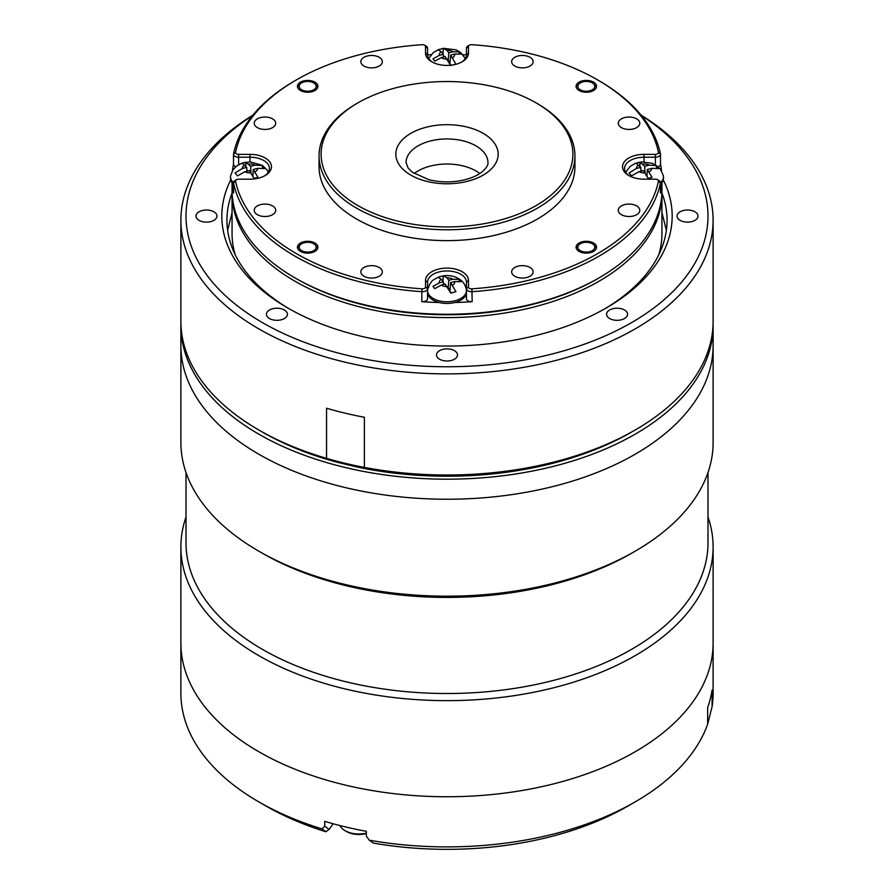 <?xml version="1.0" encoding="UTF-8"?>
<svg xmlns="http://www.w3.org/2000/svg" width="894" height="894" viewBox="0 0 894 894"><rect width="100%" height="100%" fill="white"/><g stroke="black" fill="none" stroke-linecap="round" stroke-linejoin="round"><path stroke-width="1.34" d="M258.835 454.241A266.11 153.634 180 0 1 180.89 345.609A266.11 153.634 180 0 0 258.835 454.241A266.11 153.634 180 0 0 548.838 487.543A266.11 153.634 180 0 0 713.11 345.609A266.11 153.634 180 0 1 548.838 487.543A266.11 153.634 180 0 1 258.835 454.241M707.992 517.023A266.11 153.634 180 0 1 713.11 547.005A266.11 153.634 180 0 1 548.838 688.95A266.11 153.634 180 0 1 258.835 655.648A266.11 153.634 180 0 1 180.89 547.005A266.11 153.634 180 0 1 186.008 517.023M707.992 472.535L707.992 542.826A260.992 150.684 180 0 1 546.882 682.044A260.992 150.684 180 0 1 262.445 649.379A260.992 150.684 180 0 1 186.008 542.826L186.008 472.535M180.89 325.55L180.89 442.541A266.11 153.634 0 0 0 258.824 551.185A266.11 153.634 0 0 0 635.176 551.185A266.11 153.634 0 0 0 713.11 442.541L713.11 325.55A266.11 153.634 180 0 1 548.838 467.495A266.11 153.634 180 0 1 258.835 434.182A266.11 153.634 180 0 1 180.89 325.55A266.11 153.634 180 0 1 180.912 323.46M258.824 551.185A266.11 153.634 0 0 0 258.835 551.185L262.445 553.274L258.824 551.185M635.176 551.185L631.555 553.274A260.992 150.684 180 0 1 262.445 553.274M258.835 751.753A266.11 153.634 180 0 1 180.89 643.11A266.11 153.634 0 0 0 258.835 751.753A266.11 153.634 0 0 0 548.838 785.055A266.11 153.634 0 0 0 713.11 643.11A266.11 153.634 180 0 1 548.838 785.055A266.11 153.634 180 0 1 258.835 751.753M635.176 430.003L631.555 432.093A260.992 150.684 180 0 1 366.339 468.858A260.992 150.684 180 0 1 357.656 467.126L336.77 462.131A260.992 150.684 180 0 1 328.523 459.807A260.992 150.684 180 0 1 262.445 432.093L258.824 430.003A266.11 153.634 0 0 0 326.556 458.365L328.523 459.807L326.556 458.365A266.11 153.634 0 0 0 364.372 467.417A266.11 153.634 0 0 0 635.165 430.003A266.11 153.634 0 0 0 635.176 430.003A266.11 153.634 0 0 0 713.11 321.371L713.11 220.248A266.11 153.634 180 0 1 635.165 328.891A266.11 153.634 180 0 1 345.162 362.193A266.11 153.634 180 0 1 180.89 220.248A266.11 153.634 180 0 1 252.879 115.158M180.89 220.248L180.89 321.371A266.11 153.634 0 0 0 258.824 430.003M366.339 468.858L364.372 467.417L366.339 468.858M663.303 179.94A225.176 129.999 180 0 1 606.221 307.994A225.176 129.999 180 0 1 287.779 307.994A225.176 129.999 180 0 1 230.697 179.94M232.06 193.003A220.058 127.049 0 0 0 226.942 220.248A220.058 127.049 0 0 0 289.611 309.045M604.389 309.045A220.058 127.049 0 0 0 667.058 220.248A220.058 127.049 0 0 0 661.94 193.003M641.121 115.158A266.11 153.634 180 0 1 713.11 220.248M252.555 115.561A260.992 150.684 0 0 0 267.608 325.517A260.992 150.684 0 0 0 631.555 322.622A260.992 150.684 0 0 0 641.445 115.561M694.94 211.789A10.493 6.057 0 0 0 683.508 210.481A10.493 6.057 0 0 0 677.037 216.069A10.493 6.057 0 0 0 687.52 222.125A10.493 6.057 0 0 0 698.013 216.069A10.493 6.057 0 0 0 694.94 211.789M213.889 211.789A10.493 6.057 0 0 0 202.457 210.481A10.493 6.057 0 0 0 195.987 216.069A10.493 6.057 0 0 0 206.48 222.125A10.493 6.057 0 0 0 216.963 216.069A10.493 6.057 0 0 0 213.889 211.789M284.337 309.983A10.493 6.057 0 0 0 272.905 308.665A10.493 6.057 0 0 0 266.434 314.263A10.493 6.057 0 0 0 276.928 320.32A10.493 6.057 0 0 0 287.41 314.263A10.493 6.057 0 0 0 284.337 309.983M454.42 350.649A10.493 6.057 0 0 0 442.988 349.342A10.493 6.057 0 0 0 436.507 354.94A10.493 6.057 0 0 0 447 360.997A10.493 6.057 0 0 0 457.493 354.94A10.493 6.057 0 0 0 454.42 350.649M624.493 309.983A10.493 6.057 0 0 0 613.061 308.665A10.493 6.057 0 0 0 606.59 314.263A10.493 6.057 0 0 0 617.072 320.32A10.493 6.057 0 0 0 627.566 314.263A10.493 6.057 0 0 0 624.493 309.983M326.556 408.223L326.556 458.365L326.556 408.223A266.11 153.634 0 0 0 364.372 417.274L364.372 467.417L364.372 417.274A266.11 153.634 180 0 1 326.556 408.223M661.918 191.841A214.94 124.087 180 0 1 661.94 193.506A214.94 124.087 180 0 1 645.58 241A214.94 124.087 180 0 1 405.071 315.213A214.94 124.087 180 0 1 232.06 193.506A214.94 124.087 180 0 1 232.082 191.841M295.746 278.325A212.895 122.914 0 0 0 598.254 278.325M235.178 254.678A214.94 124.087 180 0 1 232.06 233.625L232.06 193.506M661.94 193.506L661.94 233.625A214.94 124.087 180 0 1 658.822 254.678M713.088 323.46A266.11 153.634 180 0 1 713.11 325.55M414.179 173.537A40.945 23.635 180 0 1 475.954 170.944A40.945 23.635 180 0 1 479.821 173.537M232.06 182.834L232.06 190.165A214.94 124.087 0 0 0 295.02 277.911A214.94 124.087 0 0 0 598.98 277.911A214.94 124.087 0 0 0 661.94 190.165L661.94 182.834M295.02 277.911L296.462 278.749A212.895 122.914 180 0 0 597.538 278.749L598.98 277.911M536.02 102.832L537.473 103.67A127.943 73.867 180 0 1 574.943 155.902A127.943 73.867 180 0 1 495.958 224.148A127.943 73.867 180 0 1 356.538 208.134A127.943 73.867 180 0 1 319.057 155.902A127.943 73.867 180 0 1 356.527 103.67L357.98 102.832A125.886 72.682 0 0 0 357.98 205.62A125.886 72.682 0 0 0 536.02 205.62A125.886 72.682 0 0 0 536.02 102.832A125.886 72.682 0 0 0 357.98 102.832M658.431 152.371A212.895 122.914 0 0 0 597.538 79.857A212.895 122.914 0 0 0 471.92 44.7A3.073 1.777 0 0 0 469.395 45.203A3.073 1.777 0 0 0 468.49 46.466L468.49 53.014A21.49 12.404 180 0 1 462.198 61.787A21.49 12.404 180 0 1 431.802 61.787A21.49 12.404 180 0 1 425.51 53.014L425.51 46.466A3.073 1.777 0 0 0 424.605 45.203A3.073 1.777 0 0 0 422.08 44.7A212.895 122.914 0 0 0 296.462 79.857A212.895 122.914 0 0 0 235.569 152.371A3.073 1.777 0 0 0 238.62 154.36L249.974 154.36A21.49 12.404 180 0 1 269.832 162.015A21.49 12.404 180 0 1 265.172 175.537A21.49 12.404 180 0 1 249.974 179.18L238.62 179.18A3.073 1.777 0 0 0 236.452 179.694A3.073 1.777 0 0 0 235.569 181.158A212.895 122.914 0 0 0 422.08 288.829A3.073 1.777 0 0 0 425.51 287.075L425.51 280.515A21.49 12.404 180 0 1 447 268.111A21.49 12.404 180 0 1 468.49 280.515L468.49 287.075A3.073 1.777 0 0 0 471.92 288.829A212.895 122.914 0 0 0 658.431 181.158A3.073 1.777 0 0 0 657.548 179.694A3.073 1.777 0 0 0 655.38 179.18L644.026 179.18A21.49 12.404 180 0 1 628.828 175.537A21.49 12.404 180 0 1 624.168 162.015A21.49 12.404 180 0 1 644.026 154.36L655.38 154.36A3.073 1.777 0 0 0 658.431 152.371L660.454 153.913A5.118 2.95 180 0 1 660.498 154.26A5.118 2.95 180 0 1 655.38 157.21L644.026 157.21A19.444 11.231 0 0 0 624.582 168.441A19.444 11.231 0 0 0 629.588 175.962M597.538 79.857L598.98 80.695A214.94 124.087 180 0 1 660.454 153.913M424.605 45.203L426.058 46.041A5.118 2.95 180 0 1 427.555 48.131L427.555 54.69A19.444 11.231 0 0 0 432.562 62.211M461.438 62.211A19.444 11.231 0 0 0 466.444 54.69L466.444 48.131A5.118 2.95 180 0 1 467.942 46.041L469.395 45.203M657.548 179.694L658.99 180.532A5.118 2.95 180 0 1 660.498 182.622A5.118 2.95 180 0 1 660.454 182.968A214.94 124.087 180 0 1 472.166 291.679A5.118 2.95 180 0 1 466.444 288.74L466.444 282.191A19.444 11.231 0 0 0 447 270.96A19.444 11.231 0 0 0 427.555 282.191L427.555 298.775A5.118 2.95 180 0 1 421.834 301.703L421.834 291.679A214.94 124.087 180 0 1 295.02 256.187A214.94 124.087 180 0 1 233.546 182.968A5.118 2.95 180 0 1 233.502 182.622A5.118 2.95 180 0 1 235.01 180.532L236.452 179.694M660.454 192.299A5.118 2.95 180 0 1 660.498 192.646A5.118 2.95 180 0 1 660.454 192.992L660.454 182.968L658.431 181.158M314.923 82.147A10.236 5.912 0 0 0 303.77 80.873A10.236 5.912 0 0 0 297.445 86.327A10.236 5.912 0 0 0 307.681 92.238A10.236 5.912 0 0 0 317.918 86.327A10.236 5.912 0 0 0 314.923 82.147M314.923 243.023A10.236 5.912 0 0 0 303.77 241.738A10.236 5.912 0 0 0 297.445 247.202A10.236 5.912 0 0 0 307.681 253.114A10.236 5.912 0 0 0 317.918 247.202A10.236 5.912 0 0 0 314.923 243.023M593.56 243.023A10.236 5.912 0 0 0 582.396 241.738A10.236 5.912 0 0 0 576.082 247.202A10.236 5.912 0 0 0 586.319 253.114A10.236 5.912 0 0 0 596.555 247.202A10.236 5.912 0 0 0 593.56 243.023M593.56 82.147A10.236 5.912 0 0 0 582.396 80.873A10.236 5.912 0 0 0 576.082 86.327A10.236 5.912 0 0 0 586.319 92.238A10.236 5.912 0 0 0 596.555 86.327A10.236 5.912 0 0 0 593.56 82.147M529.997 267.474A10.75 6.202 0 0 0 518.285 266.121A10.75 6.202 0 0 0 511.647 271.854A10.75 6.202 0 0 0 522.398 278.068A10.75 6.202 0 0 0 533.148 271.854A10.75 6.202 0 0 0 529.997 267.474M636.629 205.911A10.75 6.202 0 0 0 624.917 204.558A10.75 6.202 0 0 0 618.279 210.291A10.75 6.202 0 0 0 629.03 216.504A10.75 6.202 0 0 0 639.78 210.291A10.75 6.202 0 0 0 636.629 205.911M636.629 118.846A10.75 6.202 0 0 0 624.917 117.505A10.75 6.202 0 0 0 618.279 123.238A10.75 6.202 0 0 0 629.03 129.44A10.75 6.202 0 0 0 639.78 123.238A10.75 6.202 0 0 0 636.629 118.846M529.997 57.283A10.75 6.202 0 0 0 518.285 55.942A10.75 6.202 0 0 0 511.647 61.675A10.75 6.202 0 0 0 522.398 67.877A10.75 6.202 0 0 0 533.148 61.675A10.75 6.202 0 0 0 529.997 57.283M379.201 57.283A10.75 6.202 0 0 0 367.49 55.942A10.75 6.202 0 0 0 360.852 61.675A10.75 6.202 0 0 0 371.602 67.877A10.75 6.202 0 0 0 382.353 61.675A10.75 6.202 0 0 0 379.201 57.283M272.569 118.846A10.75 6.202 0 0 0 260.858 117.505A10.75 6.202 0 0 0 254.22 123.238A10.75 6.202 0 0 0 264.97 129.44A10.75 6.202 0 0 0 275.721 123.238A10.75 6.202 0 0 0 272.569 118.846M272.569 205.911A10.75 6.202 0 0 0 260.858 204.558A10.75 6.202 0 0 0 254.22 210.291A10.75 6.202 0 0 0 264.97 216.504A10.75 6.202 0 0 0 275.721 210.291A10.75 6.202 0 0 0 272.569 205.911M379.201 267.474A10.75 6.202 0 0 0 367.49 266.121A10.75 6.202 0 0 0 360.852 271.854A10.75 6.202 0 0 0 371.602 278.068A10.75 6.202 0 0 0 382.353 271.854A10.75 6.202 0 0 0 379.201 267.474M319.057 155.902L319.057 166.765A127.943 73.867 0 0 0 356.538 218.996A127.943 73.867 0 0 0 495.958 235.01A127.943 73.867 0 0 0 574.943 166.765L574.943 155.902M235.569 181.158L233.546 182.968L233.546 192.992A214.94 124.087 180 0 1 232.205 183.035M232.496 170.642A214.94 124.087 180 0 1 233.502 164.116M264.412 175.962A19.444 11.231 0 0 0 269.418 168.441A19.444 11.231 0 0 0 249.974 157.21L238.62 157.21A5.118 2.95 180 0 1 233.502 154.26A5.118 2.95 180 0 1 233.546 153.913A214.94 124.087 180 0 1 295.02 80.695L296.462 79.857M427.555 54.88A214.94 124.087 180 0 1 431.076 54.713M462.924 54.713A214.94 124.087 180 0 1 466.444 54.88M660.498 164.116A214.94 124.087 180 0 1 661.504 170.642M661.795 183.035A214.94 124.087 180 0 1 660.454 192.992M471.92 288.829L472.166 301.703A214.94 124.087 180 0 1 454.912 302.474M439.088 302.474A214.94 124.087 180 0 1 421.834 301.703M427.555 298.775L427.555 288.74A5.118 2.95 180 0 1 421.834 291.679L422.08 288.829M442.977 281.375L443.234 275.888L439.524 276.738C429.969 281.118 432.316 281.476 429.947 283.7L427.645 289.433A19.444 11.231 0 0 0 427.555 290.55L427.555 292.215A19.444 11.231 0 0 0 455.147 302.407A19.444 11.231 0 0 0 466.444 292.215L466.444 298.775A5.118 2.95 180 0 0 472.166 301.703M660.454 163.937A5.118 2.95 180 0 1 660.498 164.284A5.118 2.95 180 0 1 658.23 166.731M233.546 192.992A5.118 2.95 180 0 1 233.502 192.646A5.118 2.95 180 0 1 233.546 192.299M235.77 166.731A5.118 2.95 180 0 1 233.502 164.284A5.118 2.95 180 0 1 233.546 163.937M713.11 547.005L713.11 693.252A266.11 153.634 180 0 1 712.093 706.696L707.646 724.229L707.646 707.523A266.11 153.634 180 0 0 712.093 689.978L712.093 706.696L712.093 689.978M321.996 828.883A266.11 153.634 180 0 1 258.835 801.896A266.11 153.634 180 0 1 258.824 801.896L266.066 806.064A255.874 147.733 0 0 0 325.93 831.755L329.137 829.409L324.723 826.168L321.996 828.883L325.93 831.755M369.267 840.192L373.2 843.064A255.874 147.733 0 0 0 627.934 806.064L635.176 801.896A266.11 153.634 180 0 1 369.267 840.192L366.328 836.125L366.328 831.308A266.11 153.634 0 0 1 324.723 821.351L324.723 826.168M333.183 823.776L329.137 829.409M707.646 707.523L707.646 724.229A266.11 153.634 180 0 1 635.176 801.896M258.824 801.896A266.11 153.634 180 0 1 180.89 693.252L180.89 547.005M660.498 182.767A19.444 11.231 0 0 0 663.471 176.788A19.444 11.231 0 0 0 663.382 175.682L660.286 168.865L652.441 163.323L641.601 161.937L635.165 163.49L630.181 166.418L625.722 172.229M660.498 184.432A19.444 11.231 0 0 0 663.471 178.465L663.471 176.788M646.988 175.805L647.29 169.525L652.05 177.314L648.105 178.375L643.334 170.575L638.919 171.749L631.488 175.872L629.13 172.911L636.349 168.53L640.763 167.357L635.992 163.211L639.948 162.16L644.719 166.306L644.987 172.631M644.719 166.306L649.133 165.122L656.565 165.613L657.76 166.921L658.923 168.575L651.704 168.34L647.29 169.525M647.044 174.609L646.429 174.766M656.453 167.916L656.565 165.613M640.931 171.212L640.763 167.357M641.78 170.989L640.875 169.849M639.948 166.329L639.948 162.16M427.555 290.55A19.444 11.231 0 0 0 455.147 300.742A19.444 11.231 0 0 0 466.444 290.55A19.444 11.231 0 0 0 466.355 289.433C465.115 284.828 463.226 281.711 460.689 280.057C455.649 276.369 449.95 274.95 443.58 275.81L446.844 277.755L448.877 280.303L452.777 279.263L459.214 279.386L461.036 281.666L454.599 281.554L450.699 282.582L449.883 291.131M450.699 282.582L455.895 291.735L450.766 293.098L445.123 284.068L441.223 285.108L434.786 288.65L432.964 286.371L439.401 282.828L443.301 281.789L441.267 279.241L438.105 277.252L439.524 276.738M451.28 292.908L449.928 291.209M444.385 284.27L443.424 283.074M448.151 288.002L448.877 280.303M443.301 281.789L443.569 284.482M450.151 288.326L448.609 288.74M459.214 281.208L459.214 279.386M268.278 172.229L266.859 169.715L262.333 165.323L249.996 161.825L241.268 163.434L236.262 166.318L232.887 170.005L230.618 175.682A19.444 11.231 0 0 0 230.529 176.788A19.444 11.231 0 0 0 232.317 181.493A19.444 11.231 0 0 0 233.502 182.767M230.529 176.788L230.529 178.465A19.444 11.231 0 0 0 232.317 183.169A19.444 11.231 0 0 0 233.502 184.432M250.666 166.306L255.081 165.122L262.512 165.613L264.87 168.575L257.651 168.34L253.237 169.525L258.008 177.314L254.052 178.375L249.281 170.575L244.867 171.749L237.435 175.872L235.077 172.911L242.296 168.53L246.71 167.357L241.95 163.211L245.895 162.16L250.666 166.306L250.935 172.631M246.878 171.212L246.71 167.357M262.4 167.916L262.512 165.613M252.935 175.805L253.237 169.525M252.991 174.609L252.376 174.766M247.727 170.989L246.822 169.849M245.895 166.329L245.895 162.16M448.151 60.501L448.877 52.802L452.777 51.763L459.214 51.874L461.036 54.154L454.599 54.042L450.699 55.082L455.895 64.223L452.386 65.027M450.766 65.597L445.123 56.568L441.223 57.607L434.786 61.15L432.964 58.87L439.401 55.327L443.301 54.288L441.267 51.74L438.105 49.751L443.58 48.31L456.163 49.874L460.779 52.623L465.305 58.479M442.977 53.875L443.234 48.388L446.844 50.254L448.877 52.802M438.105 49.751L438.876 49.461M443.301 54.288L443.569 56.981M444.385 56.769L443.424 55.573M450.699 55.082L449.883 63.63M451.112 65.195L449.928 63.709M450.151 60.814L448.609 61.228M459.214 53.707L459.214 51.874M594.041 84.338A8.459 4.883 0 0 0 586.319 81.443A8.459 4.883 0 0 0 578.597 84.338A8.459 4.883 0 0 0 580.329 89.791A8.459 4.883 0 0 0 591.113 90.35A8.459 4.883 0 0 0 594.041 84.338L595.661 86.427A10.236 5.912 180 0 1 596.32 87.59M576.317 87.59A10.236 5.912 180 0 1 576.976 86.427L578.597 84.338M315.403 84.338A8.459 4.883 0 0 0 307.681 81.443A8.459 4.883 0 0 0 299.959 84.338A8.459 4.883 0 0 0 302.887 90.35A8.459 4.883 0 0 0 313.671 89.791A8.459 4.883 0 0 0 315.403 84.338L317.024 86.427A10.236 5.912 180 0 1 317.683 87.59M297.68 87.59A10.236 5.912 180 0 1 298.339 86.427L299.959 84.338M297.68 248.454A10.236 5.912 180 0 1 298.339 247.292L299.959 245.202A8.459 4.883 0 0 0 307.681 252.086A8.459 4.883 0 0 0 315.403 245.202A8.459 4.883 0 0 0 313.671 243.749A8.459 4.883 0 0 0 299.959 245.202M315.403 245.202L317.024 247.292A10.236 5.912 180 0 1 317.683 248.454M576.317 248.454A10.236 5.912 180 0 1 576.976 247.292L578.597 245.202A8.459 4.883 0 0 0 586.319 252.086A8.459 4.883 0 0 0 594.041 245.202A8.459 4.883 0 0 0 580.329 243.749A8.459 4.883 0 0 0 578.597 245.202M594.041 245.202L595.661 247.292A10.236 5.912 180 0 1 596.32 248.454M340.044 825.575A19.444 11.231 -0 0 0 345.118 830.716L346.57 831.554A17.399 10.046 -0 0 0 366.328 833.521M345.118 830.716A19.444 11.231 -0 0 0 366.328 833.141M475.954 145.878A40.945 23.635 0 0 0 431.333 140.749A40.945 23.635 0 0 0 406.055 162.585L408.111 168.027L412.357 172.251L428.919 179.716C440.854 182.588 452.822 182.622 464.802 179.783C472.032 177.895 477.698 175.347 481.799 172.129C486.392 168.005 488.437 164.831 487.945 162.585A40.945 23.635 0 0 0 475.954 145.878M483.185 133.34A51.17 29.547 180 0 1 460.242 182.767A51.17 29.547 180 0 1 397.573 146.582A51.17 29.547 180 0 1 483.185 133.34M466.444 54.69L468.49 53.014M427.555 54.69L425.51 53.014M644.026 154.36L644.026 161.825M427.555 48.131L425.51 46.466M249.974 161.825L249.974 154.36M655.38 164.708L655.38 154.36M238.62 154.36L238.62 164.708M425.51 287.075L427.555 288.74M425.51 280.515L427.555 282.191M468.49 280.515L466.444 282.191M468.49 287.075L466.444 288.74M233.546 153.913L235.569 152.371M466.444 48.131L468.49 46.466M638.919 171.749A7.677 4.436 0 0 0 645.133 172.821M649.089 171.771A7.677 4.436 0 0 0 651.704 168.34M649.133 165.122A7.677 4.436 0 0 0 642.92 164.049M638.964 165.099A7.677 4.436 0 0 0 636.349 168.53M441.267 279.241A7.677 4.436 0 0 0 439.401 282.828M441.223 285.108A7.677 4.436 0 0 0 447.156 286.616M452.733 285.13A7.677 4.436 0 0 0 454.599 281.554M452.777 279.263A7.677 4.436 0 0 0 446.844 277.755M255.081 165.122A7.677 4.436 0 0 0 248.867 164.049M244.911 165.099A7.677 4.436 0 0 0 242.296 168.53M244.867 171.749A7.677 4.436 0 0 0 251.08 172.821M255.036 171.771A7.677 4.436 0 0 0 257.651 168.34M452.733 57.629A7.677 4.436 0 0 0 454.599 54.042M452.777 51.763A7.677 4.436 0 0 0 446.844 50.254M441.267 51.74A7.677 4.436 0 0 0 439.401 55.327M441.223 57.607A7.677 4.436 0 0 0 447.156 59.116M666.365 230.306L661.94 212.571M232.06 212.571L227.635 230.306M660.498 182.622L660.498 192.646M660.498 154.26L660.498 164.284M233.502 154.26L233.502 164.284M233.502 182.622L233.502 192.646M428.695 58.479L433.311 52.545L438.853 49.472"/></g></svg>
